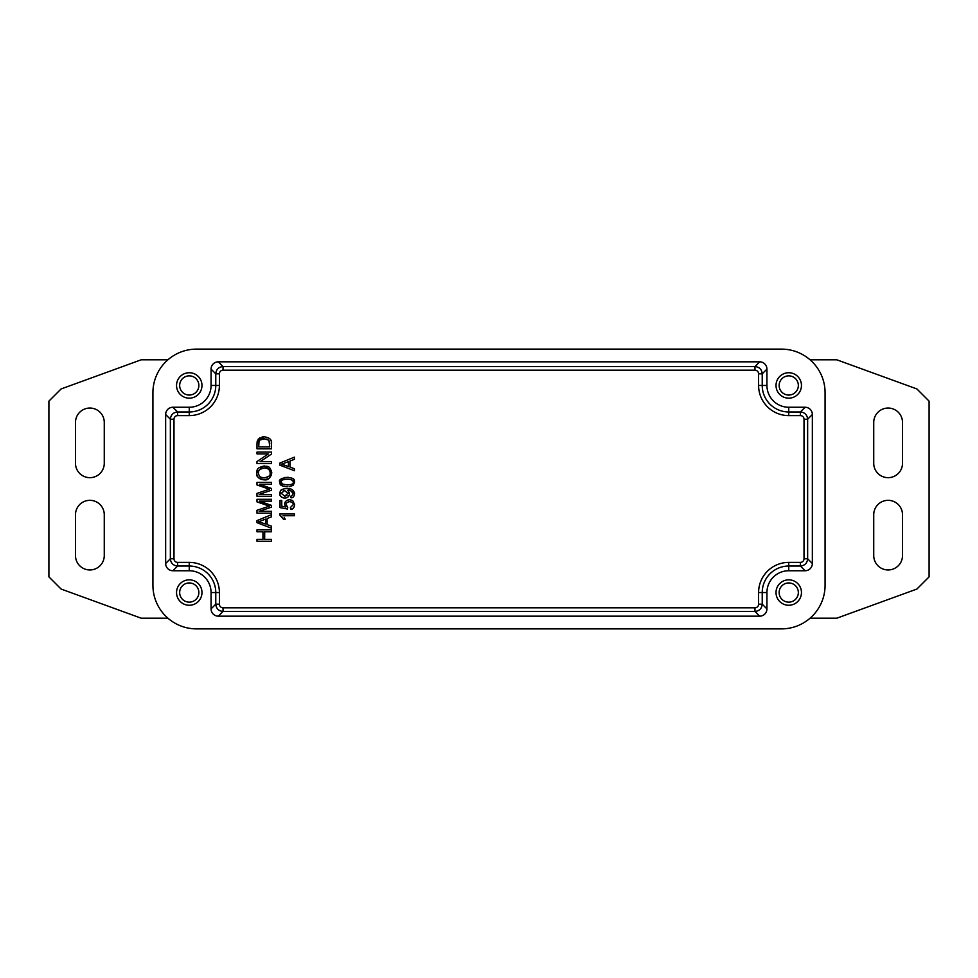 <?xml version="1.0" encoding="UTF-8"?>
<svg xmlns="http://www.w3.org/2000/svg" width="978" height="978" viewBox="0 0 978 978"><rect width="100%" height="100%" fill="white"/><g stroke="black" fill="none" stroke-linecap="round" stroke-linejoin="round"><path stroke-width="1.47" d="M198.864 592.546A9.597 9.597 0 0 0 189.255 582.949A9.597 9.597 0 0 0 179.659 592.546A9.597 9.597 0 0 0 189.255 602.142A9.597 9.597 0 0 0 198.864 592.546M176.541 592.546A12.714 12.714 0 0 1 189.255 579.832A12.714 12.714 0 0 1 201.981 592.546A12.714 12.714 0 0 1 189.255 605.26A12.714 12.714 0 0 1 176.541 592.546M798.341 385.454A9.597 9.597 0 0 0 788.745 375.858A9.597 9.597 0 0 0 779.136 385.454A9.597 9.597 0 0 0 788.745 395.051A9.597 9.597 0 0 0 798.341 385.454M776.019 385.454A12.714 12.714 0 0 1 788.745 372.74A12.714 12.714 0 0 1 801.459 385.454A12.714 12.714 0 0 1 788.745 398.168A12.714 12.714 0 0 1 776.019 385.454M198.864 385.454A9.597 9.597 0 0 0 189.255 375.858A9.597 9.597 0 0 0 179.659 385.454A9.597 9.597 0 0 0 189.255 395.051A9.597 9.597 0 0 0 198.864 385.454M176.541 385.454A12.714 12.714 0 0 1 189.255 372.74A12.714 12.714 0 0 1 201.981 385.454A12.714 12.714 0 0 1 189.255 398.168A12.714 12.714 0 0 1 176.541 385.454M798.341 592.546A9.597 9.597 0 0 0 788.745 582.949A9.597 9.597 0 0 0 779.136 592.546A9.597 9.597 0 0 0 788.745 602.142A9.597 9.597 0 0 0 798.341 592.546M776.019 592.546A12.714 12.714 0 0 1 788.745 579.832A12.714 12.714 0 0 1 801.459 592.546A12.714 12.714 0 0 1 788.745 605.26A12.714 12.714 0 0 1 776.019 592.546M754.967 370.185L754.967 366.554L223.033 366.554L223.033 370.185L754.967 370.185A3.631 3.631 -45 0 1 758.598 373.816L762.229 373.816C761.789 369.415 759.368 366.994 754.967 366.554L759.674 361.836L218.326 361.836A7.274 7.262 -135 0 0 211.065 369.097L215.771 373.816L219.402 373.816A3.631 3.631 -135 0 1 223.033 370.185M218.326 361.836L223.033 366.554C218.632 366.994 216.211 369.415 215.771 373.816L215.771 385.454L219.402 385.454L219.402 373.816M758.598 373.816L758.598 385.454A30.147 30.147 0 0 0 788.745 415.601L800.383 415.601L800.383 411.97L788.745 411.97A26.516 26.516 0 0 1 762.229 385.454L762.229 373.816L766.935 369.097A7.274 7.262 -45 0 0 759.674 361.836M189.255 570.749L189.255 562.399L177.617 562.399L177.617 566.03L189.255 566.03A26.516 26.516 0 0 1 215.771 592.546L215.771 604.184L211.065 608.903L211.065 592.546A21.797 21.797 0 0 0 189.255 570.749L172.91 570.749L177.617 566.03C173.216 565.59 170.795 563.169 170.355 558.768L173.986 558.768L173.986 419.232L170.355 419.232L170.355 558.768L165.649 563.487L165.649 414.513L170.355 419.232C170.795 414.831 173.216 412.41 177.617 411.97L172.91 407.251L189.255 407.251A21.797 21.797 0 0 0 211.065 385.454L215.771 385.454A26.516 26.516 0 0 1 189.255 411.97L177.617 411.97L177.617 415.601L189.255 415.601A30.147 30.147 0 0 0 219.402 385.454M800.383 415.601A3.631 3.631 -45 0 1 804.014 419.232L807.645 419.232C807.205 414.831 804.784 412.41 800.383 411.97L805.09 407.251A7.274 7.262 -45 0 1 812.351 414.513L812.351 563.487L807.645 558.768L807.645 419.232L812.351 414.513M804.014 419.232L804.014 558.768L807.645 558.768C807.205 563.169 804.784 565.59 800.383 566.03L805.09 570.749A7.274 7.262 45 0 0 812.351 563.487M804.014 558.768A3.631 3.631 45 0 1 800.383 562.399L800.383 566.03L788.745 566.03L788.745 562.399A30.147 30.147 0 0 0 758.598 592.546L762.229 592.546A26.516 26.516 0 0 1 788.745 566.03L788.745 570.749A21.797 21.797 0 0 0 766.935 592.546L766.935 608.903L762.229 604.184L762.229 592.546L766.935 592.546M758.598 592.546L758.598 604.184L762.229 604.184C761.789 608.585 759.368 611.005 754.967 611.446L759.674 616.164A7.274 7.262 45 0 0 766.935 608.903M211.065 608.903A7.274 7.262 135 0 0 218.326 616.164L223.033 611.446C218.632 611.005 216.211 608.585 215.771 604.184L219.402 604.184L219.402 592.546A30.147 30.147 0 0 0 189.255 562.399M758.598 604.184A3.631 3.631 45 0 1 754.967 607.815L754.967 611.446L223.033 611.446L223.033 607.815A3.631 3.631 135 0 1 219.402 604.184M165.649 563.487A7.274 7.262 135 0 0 172.91 570.749M172.91 407.251A7.274 7.262 -135 0 0 165.649 414.513M211.065 385.454L211.065 369.097M284.219 477.557L288.424 477.362M293.119 478.78L294.647 482.056L293.033 485.455M289.133 486.714L293.143 485.357L294.647 482.056C293.755 481.139 296.737 478.218 287.226 477.325C280.882 478.413 278.4 479.99 279.806 482.056L280.063 480.491M283.192 486.31L279.806 482.203M280.967 479.086L282.104 478.279M289.17 492.252L289.464 493.792C289.305 496.421 287.728 497.863 284.72 498.083C281.603 497.875 279.965 496.347 279.806 493.523L279.952 492.35M280.759 490.675L282.08 489.489M285.27 488.597L287.067 488.535M294.574 492.875L294.635 493.597M291.799 497.668L291.028 497.826C292.997 497.851 294.195 496.494 294.647 493.743L294.635 493.89M293.18 493.866L291.725 495.87M294.647 493.743C293.791 489.941 291.187 488.205 286.835 488.535C278.18 489.293 280.845 492.068 279.806 493.523C279.39 495.797 281.028 497.325 284.72 498.083C287.569 497.985 289.158 496.543 289.464 493.792L287.911 490.308C289.17 489.355 290.931 490.479 293.18 493.707L293.168 493.487M292.923 492.484L292.41 491.738M291.468 491.054L289.451 490.443M287.556 490.32L288.168 490.797M284.806 505.003L285.234 506.298M291.933 500.284L289.464 499.734C286.114 500.357 284.549 501.861 284.745 504.257C284.94 501.482 286.505 499.978 289.464 499.734L290.6 499.844M286.322 504.587L286.322 504.734C285.992 503.181 287.092 502.142 289.622 501.628C292.251 502.13 293.437 503.157 293.18 504.709L290.429 507.509L290.588 509.379C292.569 509.672 293.926 508.108 294.647 504.697L292.887 500.895L294.647 504.697L294.109 507.093M293.29 508.205L290.735 509.355M292.092 502.423L290.918 501.8M285.662 507.007L281.762 506.213L281.762 500.43L280.05 500.43L280.05 507.643L287.52 509.049L287.74 507.386L286.334 504.966M286.578 506.005L287.043 506.775M281.798 516.739L279.806 515.1L283.29 518.963M285.124 519.159L284.17 517.276M262.08 436.995L264.182 436.811L258.241 439.11L256.994 443.829L257.202 441.225L259.952 437.728M270.551 439.513L271.285 441.249M258.901 467.814L264.28 465.968L271.371 470.504M271.762 472.618L271.285 475.565M269.194 478.352L264.451 479.868C259.463 479.599 256.896 477.276 256.737 472.912L257.031 470.821M268.962 489.379L268.143 489.636M269.439 489.232L267.104 488.45L269.439 489.232M268.962 506.286L268.143 506.555M269.439 506.139L267.104 505.369L269.439 506.139M294.402 470.736L294.402 468.706L290.001 467.105L290.001 461.017L294.402 459.33L294.402 457.142L279.867 463.071L279.867 465.161L294.402 470.736M284.402 463.144L288.437 461.616L288.437 466.555L281.395 464.159L283.265 463.56M282.275 463.89L281.395 464.159L282.251 464.354M281.395 464.159L284.17 464.941M271.529 541.25L271.529 539.33L264.683 539.33L264.683 531.8L271.529 531.8L271.529 529.868L256.994 529.868L256.994 531.8L262.96 531.8L262.96 539.33L256.994 539.33L256.994 541.25L271.529 541.25M271.529 528.254L271.529 526.213L267.128 524.611L267.128 518.523L271.529 516.836L271.529 514.648L256.994 520.589L256.994 522.668L271.529 528.254M261.542 520.651L265.564 519.122L265.564 524.061L258.522 521.665L260.392 521.066M259.414 521.396L258.522 521.665L259.378 521.873M258.522 521.665L261.309 522.46M267.287 506.836L256.994 510.284L256.994 513.169L271.529 513.169L271.529 511.323L259.158 511.323L271.529 507.117L271.529 505.394L259.366 501.139L271.529 501.139L271.529 499.293L256.994 499.293L256.994 501.873L267.104 505.369M267.287 489.929L256.994 493.364L256.994 496.262L271.529 496.262L271.529 494.416L259.158 494.416L271.529 490.198L271.529 488.474L259.366 484.232L271.529 484.232L271.529 482.386L256.994 482.386L256.994 484.966L267.104 488.45M264.451 479.868C268.009 480.357 270.454 478.034 271.774 472.912C269.549 464.147 266.701 467.056 264.28 465.968C254.745 468.071 257.63 471.433 256.737 472.912C255.796 476.237 258.375 478.56 264.451 479.868M266.566 468.242L264.256 467.949C268.131 468.217 270.075 469.88 270.124 472.924C270.661 475.381 268.779 477.044 264.476 477.887C260.845 477.997 258.815 476.335 258.388 472.9C257.458 470.858 259.414 469.208 264.256 467.949C260.527 468.095 258.571 469.746 258.388 472.9M261.077 477.288L264.476 477.887L268.595 476.482M271.529 463.511L271.529 461.665L260.124 461.665L271.529 454.024L271.529 452.056L256.994 452.056L256.994 453.89L268.4 453.89L256.994 461.53L256.994 463.511L271.529 463.511M256.994 443.829L256.994 448.829L271.529 448.829L271.529 443.584C272.031 439.794 269.586 437.545 264.182 436.811M268.938 440.406L269.806 446.897L258.718 446.897L259.011 441.359C259.304 439.892 261.016 439.036 264.146 438.792L268.681 440.137M269.806 443.804L269.537 441.518M267.605 439.44L266.126 438.963M264.378 438.792L259.952 440.051M259.133 441.09L258.791 442.374M283.033 515.736L294.402 515.736L294.402 513.951L279.806 513.951L279.806 515.1M283.449 519.306L285.185 519.306M290.882 496.103L291.028 497.826M284.769 496.249L281.285 493.303L284.622 490.528L287.899 493.352L284.769 496.249L287.019 495.418M284.622 490.528L283.29 490.711M279.806 482.056C280.747 483.022 277.642 485.895 287.226 486.799M287.385 479.171L287.226 479.171C291.31 479.232 293.29 480.198 293.18 482.056C293.865 483.694 291.884 484.66 287.226 484.966L282.324 484.037L281.285 482.081C280.588 480.442 282.569 479.477 287.226 479.171L283.681 479.501M284.182 484.721L290.906 484.599M292.948 481.066L291.102 479.587M766.935 369.097L766.935 385.454A21.797 21.797 0 0 0 788.745 407.251L805.09 407.251M759.674 616.164L218.326 616.164M805.09 570.749L788.745 570.749M152.923 585.284A43.594 43.594 0 0 0 196.529 628.878L781.471 628.878A43.594 43.594 0 0 0 825.077 585.284L825.077 392.716A43.594 43.594 0 0 0 781.471 349.122L196.529 349.122A43.594 43.594 0 0 0 152.923 392.716L152.923 585.284M75.489 422.435A14.389 14.389 0 0 1 89.878 408.046A14.389 14.389 0 0 1 104.267 422.435L104.267 463.279A14.389 14.389 0 0 1 89.878 477.667A14.389 14.389 0 0 1 75.489 463.279L75.489 422.435M104.267 514.721L104.267 555.565A14.389 14.389 0 0 1 89.878 569.954A14.389 14.389 0 0 1 75.489 555.565L75.489 514.721A14.389 14.389 0 0 1 89.878 500.333A14.389 14.389 0 0 1 104.267 514.721M902.511 463.279A14.389 14.389 0 0 1 888.122 477.667A14.389 14.389 0 0 1 873.733 463.279L873.733 422.435A14.389 14.389 0 0 1 888.122 408.046A14.389 14.389 0 0 1 902.511 422.435L902.511 463.279M902.511 555.565A14.389 14.389 0 0 1 888.122 569.954A14.389 14.389 0 0 1 873.733 555.565L873.733 514.721A14.389 14.389 0 0 1 888.122 500.333A14.389 14.389 0 0 1 902.511 514.721L902.511 555.565M167.935 618.194L141.187 618.194L61.101 589.049L48.9 576.849L48.9 401.151L61.101 388.951L141.187 359.806L167.935 359.806M810.065 359.806L836.813 359.806L916.899 388.951L929.1 401.151L929.1 576.849L916.899 589.049L836.813 618.194L810.065 618.194M758.598 385.454L766.935 385.454M788.745 415.601L788.745 407.251M189.255 407.251L189.255 415.601M173.986 419.232A3.631 3.631 -135 0 1 177.617 415.601M177.617 562.399A3.631 3.631 135 0 1 173.986 558.768M800.383 562.399L788.745 562.399M211.065 592.546L219.402 592.546M754.967 607.815L223.033 607.815"/></g></svg>
